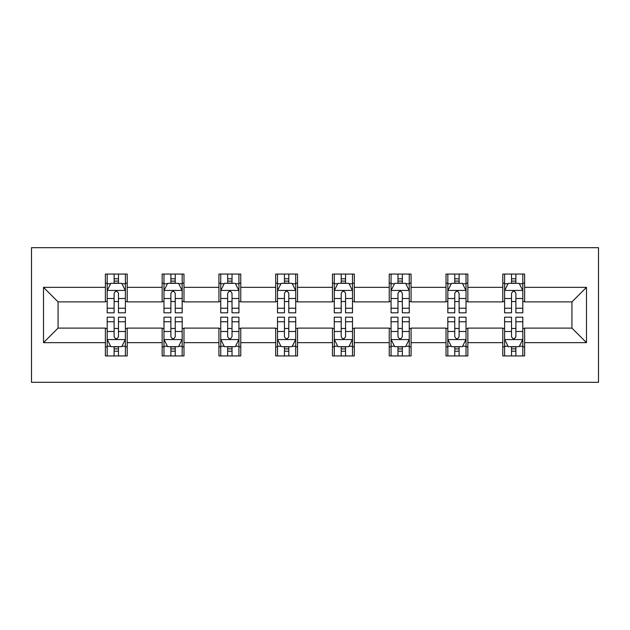 <?xml version="1.0" encoding="UTF-8"?>
<svg xmlns="http://www.w3.org/2000/svg" width="630" height="630" viewBox="0 0 630 630"><rect width="100%" height="100%" fill="white"/><g stroke="black" fill="none" stroke-linecap="round" stroke-linejoin="round"><path stroke-width="0.94" d="M31.5 382.323L598.5 382.323L598.5 247.677L31.5 247.677L31.5 382.323M524.625 287.343L524.625 274.058L502.787 274.058L502.787 287.343L467.846 287.343L467.846 274.058L446.016 274.058L446.016 287.343L411.075 287.343L411.075 274.058L389.238 274.058L389.238 287.343L354.304 287.343L354.304 274.058L332.467 274.058L332.467 287.343L297.533 287.343L297.533 274.058L275.696 274.058L275.696 287.343L240.762 287.343L240.762 274.058L218.925 274.058L218.925 287.343L183.984 287.343L183.984 274.058L162.154 274.058L162.154 287.343L127.213 287.343L127.213 274.058L105.375 274.058L105.375 287.343L43.509 287.343L43.509 342.657L58.07 328.104L105.375 328.104L105.375 355.942L127.213 355.942L127.213 328.104L162.154 328.104L162.154 355.942L183.984 355.942L183.984 328.104L218.925 328.104L218.925 355.942L240.762 355.942L240.762 328.104L275.696 328.104L275.696 355.942L297.533 355.942L297.533 328.104L332.467 328.104L332.467 355.942L354.304 355.942L354.304 328.104L389.238 328.104L389.238 355.942L411.075 355.942L411.075 328.104L446.016 328.104L446.016 355.942L467.846 355.942L467.846 328.104L502.787 328.104L502.787 355.942L524.625 355.942L524.625 328.104L571.93 328.104L571.93 301.896L524.625 301.896L524.625 287.343L586.491 287.343L586.491 342.657L524.625 342.657M502.787 342.657L467.846 342.657M446.016 342.657L411.075 342.657M389.238 342.657L354.304 342.657M332.467 342.657L297.533 342.657M275.696 342.657L240.762 342.657M218.925 342.657L183.984 342.657M162.154 342.657L127.213 342.657M105.375 342.657L43.509 342.657M502.787 287.343L502.787 301.896L467.846 301.896L467.846 287.343M446.016 287.343L446.016 301.896L411.075 301.896L411.075 287.343M389.238 287.343L389.238 301.896L354.304 301.896L354.304 287.343M332.467 287.343L332.467 301.896L297.533 301.896L297.533 287.343M275.696 287.343L275.696 301.896L240.762 301.896L240.762 287.343M218.925 287.343L218.925 301.896L183.984 301.896L183.984 287.343M162.154 287.343L162.154 301.896L127.213 301.896L127.213 287.343M105.375 287.343L105.375 301.896L58.07 301.896L43.509 287.343M58.07 301.896L58.07 328.104M586.491 342.657L571.93 328.104M571.93 301.896L586.491 287.343M105.375 283.154L107.195 283.154M114.109 283.154L118.479 283.154M125.394 283.154L127.213 283.154M105.375 301.534L107.195 301.534M114.109 301.534L118.479 301.534M125.394 301.534L127.213 301.534M105.375 328.466L107.195 328.466M114.109 328.466L118.479 328.466M125.394 328.466L127.213 328.466M105.375 346.846L107.195 346.846M114.109 346.846L118.479 346.846M125.394 346.846L127.213 346.846M162.154 328.466L163.973 328.466M170.887 328.466L175.25 328.466M182.164 328.466L183.984 328.466M162.154 346.846L163.973 346.846M170.887 346.846L175.25 346.846M182.164 346.846L183.984 346.846M162.154 283.154L163.973 283.154M170.887 283.154L175.25 283.154M182.164 283.154L183.984 283.154M162.154 301.534L163.973 301.534M170.887 301.534L175.25 301.534M182.164 301.534L183.984 301.534M218.925 328.466L220.744 328.466M227.658 328.466L232.021 328.466M238.935 328.466L240.762 328.466M218.925 346.846L220.744 346.846M227.658 346.846L232.021 346.846M238.935 346.846L240.762 346.846M218.925 283.154L220.744 283.154M227.658 283.154L232.021 283.154M238.935 283.154L240.762 283.154M218.925 301.534L220.744 301.534M227.658 301.534L232.021 301.534M238.935 301.534L240.762 301.534M275.696 328.466L277.515 328.466M284.429 328.466L288.8 328.466M295.714 328.466L297.533 328.466M275.696 346.846L277.515 346.846M284.429 346.846L288.8 346.846M295.714 346.846L297.533 346.846M275.696 283.154L277.515 283.154M284.429 283.154L288.8 283.154M295.714 283.154L297.533 283.154M275.696 301.534L277.515 301.534M284.429 301.534L288.8 301.534M295.714 301.534L297.533 301.534M332.467 328.466L334.286 328.466M341.2 328.466L345.571 328.466M352.485 328.466L354.304 328.466M332.467 346.846L334.286 346.846M341.2 346.846L345.571 346.846M352.485 346.846L354.304 346.846M332.467 283.154L334.286 283.154M341.2 283.154L345.571 283.154M352.485 283.154L354.304 283.154M332.467 301.534L334.286 301.534M341.2 301.534L345.571 301.534M352.485 301.534L354.304 301.534M389.238 328.466L391.065 328.466M397.979 328.466L402.342 328.466M409.256 328.466L411.075 328.466M389.238 346.846L391.065 346.846M397.979 346.846L402.342 346.846M409.256 346.846L411.075 346.846M389.238 283.154L391.065 283.154M397.979 283.154L402.342 283.154M409.256 283.154L411.075 283.154M389.238 301.534L391.065 301.534M397.979 301.534L402.342 301.534M409.256 301.534L411.075 301.534M446.016 328.466L447.835 328.466M454.75 328.466L459.113 328.466M466.027 328.466L467.846 328.466M446.016 346.846L447.835 346.846M454.75 346.846L459.113 346.846M466.027 346.846L467.846 346.846M446.016 283.154L447.835 283.154M454.75 283.154L459.113 283.154M466.027 283.154L467.846 283.154M446.016 301.534L447.835 301.534M454.75 301.534L459.113 301.534M466.027 301.534L467.846 301.534M502.787 328.466L504.606 328.466M511.521 328.466L515.891 328.466M522.805 328.466L524.625 328.466M502.787 346.846L504.606 346.846M511.521 346.846L515.891 346.846M522.805 346.846L524.625 346.846M502.787 283.154L504.606 283.154M511.521 283.154L515.891 283.154M522.805 283.154L524.625 283.154M502.787 301.534L504.606 301.534M511.521 301.534L515.891 301.534M522.805 301.534L524.625 301.534M118.479 278.791L114.109 278.791M125.394 308.251L118.479 308.251L118.479 312.819L125.394 312.819L125.394 290.619L121.755 283.335L110.833 283.335L107.195 290.619L107.195 312.819L114.109 312.819L114.109 308.251L107.195 308.251M107.195 290.619L107.195 274.058M125.394 290.619L125.394 274.058M114.109 283.335L114.109 274.058M118.479 274.058L118.479 283.335M118.479 308.251L118.479 293.344C117.022 290.54 115.566 290.54 114.109 293.344L114.109 308.251M114.109 351.209L118.479 351.209M107.195 321.749L114.109 321.749L114.109 317.181L107.195 317.181L107.195 339.381L110.833 346.665L121.755 346.665L125.394 339.381L125.394 317.181L118.479 317.181L118.479 321.749L125.394 321.749M125.394 339.381L125.394 355.942M107.195 339.381L107.195 355.942M118.479 346.665L118.479 355.942M114.109 355.942L114.109 346.665M114.109 321.749L114.109 336.656C115.566 339.46 117.022 339.46 118.479 336.656L118.479 321.749M175.25 278.791L170.887 278.791M182.164 308.251L175.25 308.251L175.25 312.819L182.164 312.819L182.164 290.619L178.526 283.335L167.612 283.335L163.973 290.619L163.973 312.819L170.887 312.819L170.887 308.251L163.973 308.251M163.973 290.619L163.973 274.058M182.164 290.619L182.164 274.058M170.887 283.335L170.887 274.058M175.25 274.058L175.25 283.335M175.25 308.251L175.25 293.344C173.801 290.54 172.344 290.54 170.887 293.344L170.887 308.251M232.021 278.791L227.658 278.791M238.935 308.251L232.021 308.251L232.021 312.819L238.935 312.819L238.935 290.619L235.297 283.335L224.382 283.335L220.744 290.619L220.744 312.819L227.658 312.819L227.658 308.251L220.744 308.251M220.744 290.619L220.744 274.058M238.935 290.619L238.935 274.058M227.658 283.335L227.658 274.058M232.021 274.058L232.021 283.335M232.021 308.251L232.021 293.344C230.572 290.54 229.115 290.54 227.658 293.344L227.658 308.251M170.887 351.209L175.25 351.209M163.973 321.749L170.887 321.749L170.887 317.181L163.973 317.181L163.973 339.381L167.612 346.665L178.526 346.665L182.164 339.381L182.164 317.181L175.25 317.181L175.25 321.749L182.164 321.749M182.164 339.381L182.164 355.942M163.973 339.381L163.973 355.942M175.25 346.665L175.25 355.942M170.887 355.942L170.887 346.665M170.887 321.749L170.887 336.656C172.337 339.46 173.793 339.46 175.25 336.656L175.25 321.749M227.658 351.209L232.021 351.209M220.744 321.749L227.658 321.749L227.658 317.181L220.744 317.181L220.744 339.381L224.382 346.665L235.297 346.665L238.935 339.381L238.935 317.181L232.021 317.181L232.021 321.749L238.935 321.749M238.935 339.381L238.935 355.942M220.744 339.381L220.744 355.942M232.021 346.665L232.021 355.942M227.658 355.942L227.658 346.665M227.658 321.749L227.658 336.656C229.107 339.46 230.564 339.46 232.021 336.656L232.021 321.749M288.8 278.791L284.429 278.791M295.714 308.251L288.8 308.251L288.8 312.819L295.714 312.819L295.714 290.619L292.076 283.335L281.153 283.335L277.515 290.619L277.515 312.819L284.429 312.819L284.429 308.251L277.515 308.251M277.515 290.619L277.515 274.058M295.714 290.619L295.714 274.058M284.429 283.335L284.429 274.058M288.8 274.058L288.8 283.335M288.8 308.251L288.8 293.344C287.343 290.54 285.886 290.54 284.429 293.344L284.429 308.251M345.571 278.791L341.2 278.791M352.485 308.251L345.571 308.251L345.571 312.819L352.485 312.819L352.485 290.619L348.847 283.335L337.924 283.335L334.286 290.619L334.286 312.819L341.2 312.819L341.2 308.251L334.286 308.251M334.286 290.619L334.286 274.058M352.485 290.619L352.485 274.058M341.2 283.335L341.2 274.058M345.571 274.058L345.571 283.335M345.571 308.251L345.571 293.344C344.114 290.54 342.657 290.54 341.2 293.344L341.2 308.251M402.342 278.791L397.979 278.791M409.256 308.251L402.342 308.251L402.342 312.819L409.256 312.819L409.256 290.619L405.618 283.335L394.703 283.335L391.065 290.619L391.065 312.819L397.979 312.819L397.979 308.251L391.065 308.251M391.065 290.619L391.065 274.058M409.256 290.619L409.256 274.058M397.979 283.335L397.979 274.058M402.342 274.058L402.342 283.335M402.342 308.251L402.342 293.344C400.893 290.54 399.436 290.54 397.979 293.344L397.979 308.251M284.429 351.209L288.8 351.209M277.515 321.749L284.429 321.749L284.429 317.181L277.515 317.181L277.515 339.381L281.153 346.665L292.076 346.665L295.714 339.381L295.714 317.181L288.8 317.181L288.8 321.749L295.714 321.749M295.714 339.381L295.714 355.942M277.515 339.381L277.515 355.942M288.8 346.665L288.8 355.942M284.429 355.942L284.429 346.665M284.429 321.749L284.429 336.656C285.886 339.46 287.343 339.46 288.8 336.656L288.8 321.749M341.2 351.209L345.571 351.209M334.286 321.749L341.2 321.749L341.2 317.181L334.286 317.181L334.286 339.381L337.924 346.665L348.847 346.665L352.485 339.381L352.485 317.181L345.571 317.181L345.571 321.749L352.485 321.749M352.485 339.381L352.485 355.942M334.286 339.381L334.286 355.942M345.571 346.665L345.571 355.942M341.2 355.942L341.2 346.665M341.2 321.749L341.2 336.656C342.657 339.46 344.114 339.46 345.571 336.656L345.571 321.749M397.979 351.209L402.342 351.209M391.065 321.749L397.979 321.749L397.979 317.181L391.065 317.181L391.065 339.381L394.703 346.665L405.618 346.665L409.256 339.381L409.256 317.181L402.342 317.181L402.342 321.749L409.256 321.749M409.256 339.381L409.256 355.942M391.065 339.381L391.065 355.942M402.342 346.665L402.342 355.942M397.979 355.942L397.979 346.665M397.979 321.749L397.979 336.656C399.428 339.46 400.885 339.46 402.342 336.656L402.342 321.749M459.113 278.791L454.75 278.791M466.027 308.251L459.113 308.251L459.113 312.819L466.027 312.819L466.027 290.619L462.388 283.335L451.474 283.335L447.835 290.619L447.835 312.819L454.75 312.819L454.75 308.251L447.835 308.251M447.835 290.619L447.835 274.058M466.027 290.619L466.027 274.058M454.75 283.335L454.75 274.058M459.113 274.058L459.113 283.335M459.113 308.251L459.113 293.344C457.663 290.54 456.207 290.54 454.75 293.344L454.75 308.251M454.75 351.209L459.113 351.209M447.835 321.749L454.75 321.749L454.75 317.181L447.835 317.181L447.835 339.381L451.474 346.665L462.388 346.665L466.027 339.381L466.027 317.181L459.113 317.181L459.113 321.749L466.027 321.749M466.027 339.381L466.027 355.942M447.835 339.381L447.835 355.942M459.113 346.665L459.113 355.942M454.75 355.942L454.75 346.665M454.75 321.749L454.75 336.656C456.199 339.46 457.656 339.46 459.113 336.656L459.113 321.749M515.891 278.791L511.521 278.791M522.805 308.251L515.891 308.251L515.891 312.819L522.805 312.819L522.805 290.619L519.167 283.335L508.245 283.335L504.606 290.619L504.606 312.819L511.521 312.819L511.521 308.251L504.606 308.251M504.606 290.619L504.606 274.058M522.805 290.619L522.805 274.058M511.521 283.335L511.521 274.058M515.891 274.058L515.891 283.335M515.891 308.251L515.891 293.344C514.434 290.54 512.977 290.54 511.521 293.344L511.521 308.251M511.521 351.209L515.891 351.209M504.606 321.749L511.521 321.749L511.521 317.181L504.606 317.181L504.606 339.381L508.245 346.665L519.167 346.665L522.805 339.381L522.805 317.181L515.891 317.181L515.891 321.749L522.805 321.749M522.805 339.381L522.805 355.942M504.606 339.381L504.606 355.942M515.891 346.665L515.891 355.942M511.521 355.942L511.521 346.665M511.521 321.749L511.521 336.656C512.977 339.46 514.434 339.46 515.891 336.656L515.891 321.749M125.299 290.438L107.289 290.438M107.195 283.776L110.62 283.776M121.976 283.776L125.394 283.776M114.109 298.502L107.195 298.502M125.394 298.502L118.479 298.502M118.479 281.106L114.109 281.106M107.289 339.562L125.299 339.562M125.394 346.224L121.976 346.224M110.62 346.224L107.195 346.224M118.479 331.498L125.394 331.498M107.195 331.498L114.109 331.498M114.109 348.894L118.479 348.894M182.078 290.438L164.06 290.438M163.973 283.776L167.391 283.776M178.747 283.776L182.164 283.776M170.887 298.502L163.973 298.502M182.164 298.502L175.25 298.502M175.25 281.106L170.887 281.106M238.849 290.438L220.831 290.438M220.744 283.776L224.162 283.776M235.518 283.776L238.935 283.776M227.658 298.502L220.744 298.502M238.935 298.502L232.021 298.502M232.021 281.106L227.658 281.106M164.06 339.562L182.078 339.562M182.164 346.224L178.747 346.224M167.391 346.224L163.973 346.224M175.25 331.498L182.164 331.498M163.973 331.498L170.887 331.498M170.887 348.894L175.25 348.894M220.831 339.562L238.849 339.562M238.935 346.224L235.518 346.224M224.162 346.224L220.744 346.224M232.021 331.498L238.935 331.498M220.744 331.498L227.658 331.498M227.658 348.894L232.021 348.894M295.62 290.438L277.609 290.438M277.515 283.776L280.933 283.776M292.288 283.776L295.714 283.776M284.429 298.502L277.515 298.502M295.714 298.502L288.8 298.502M288.8 281.106L284.429 281.106M352.391 290.438L334.38 290.438M334.286 283.776L337.711 283.776M349.067 283.776L352.485 283.776M341.2 298.502L334.286 298.502M352.485 298.502L345.571 298.502M345.571 281.106L341.2 281.106M409.169 290.438L391.151 290.438M391.065 283.776L394.482 283.776M405.838 283.776L409.256 283.776M397.979 298.502L391.065 298.502M409.256 298.502L402.342 298.502M402.342 281.106L397.979 281.106M277.609 339.562L295.62 339.562M295.714 346.224L292.288 346.224M280.933 346.224L277.515 346.224M288.8 331.498L295.714 331.498M277.515 331.498L284.429 331.498M284.429 348.894L288.8 348.894M334.38 339.562L352.391 339.562M352.485 346.224L349.067 346.224M337.711 346.224L334.286 346.224M345.571 331.498L352.485 331.498M334.286 331.498L341.2 331.498M341.2 348.894L345.571 348.894M391.151 339.562L409.169 339.562M409.256 346.224L405.838 346.224M394.482 346.224L391.065 346.224M402.342 331.498L409.256 331.498M391.065 331.498L397.979 331.498M397.979 348.894L402.342 348.894M465.94 290.438L447.922 290.438M447.835 283.776L451.253 283.776M462.609 283.776L466.027 283.776M454.75 298.502L447.835 298.502M466.027 298.502L459.113 298.502M459.113 281.106L454.75 281.106M447.922 339.562L465.94 339.562M466.027 346.224L462.609 346.224M451.253 346.224L447.835 346.224M459.113 331.498L466.027 331.498M447.835 331.498L454.75 331.498M454.75 348.894L459.113 348.894M522.711 290.438L504.701 290.438M504.606 283.776L508.024 283.776M519.38 283.776L522.805 283.776M511.521 298.502L504.606 298.502M522.805 298.502L515.891 298.502M515.891 281.106L511.521 281.106M504.701 339.562L522.711 339.562M522.805 346.224L519.38 346.224M508.024 346.224L504.606 346.224M515.891 331.498L522.805 331.498M504.606 331.498L511.521 331.498M511.521 348.894L515.891 348.894"/></g></svg>
